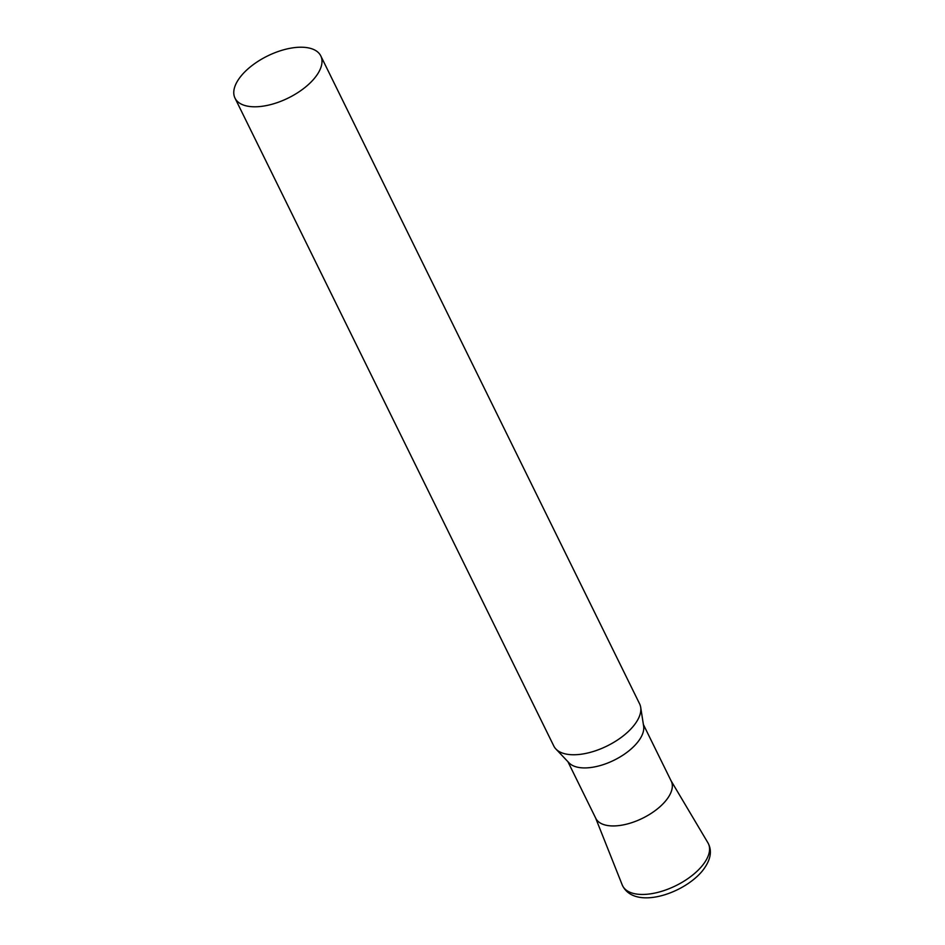 <?xml version="1.0" encoding="UTF-8"?>
<svg xmlns="http://www.w3.org/2000/svg" width="945" height="945" viewBox="0 0 945 945"><rect width="100%" height="100%" fill="white"/><g stroke="black" fill="none" stroke-linecap="round" stroke-linejoin="round"><path stroke-width="1.42" d="M234.998 98.115L553.829 746.066A47.805 23.436 -26.2 0 0 555.884 748.995A47.805 23.436 -26.2 0 0 571.831 754.724A47.805 23.436 -26.2 0 0 618.963 739.037A47.805 23.436 -26.2 0 0 640.686 707.273A47.805 23.436 -26.2 0 0 639.611 703.86L320.78 55.897A47.805 23.436 -26.2 0 0 302.778 47.25A47.805 23.436 -26.2 0 0 252.823 64.957A47.805 23.436 -26.2 0 0 234.998 98.115A47.805 23.436 -26.2 0 0 252.988 106.761A47.805 23.436 -26.2 0 0 302.943 89.054A47.805 23.436 -26.2 0 0 320.78 55.897M555.884 748.995L569.02 762.851A42.064 20.625 -26.2 0 0 583.053 767.895A42.064 20.625 -26.2 0 0 624.539 754.086A42.064 20.625 -26.2 0 0 643.639 726.138L640.686 707.273M567.91 761.682L595.763 818.299A42.064 20.625 -26.2 0 0 611.604 825.918A42.064 20.625 -26.2 0 0 655.558 810.326A42.064 20.625 -26.2 0 0 671.257 781.161L643.391 724.531M670.867 780.452A42.064 20.625 153.8 0 1 665.563 801.017A42.064 20.625 153.8 0 1 625.767 824.359A42.064 20.625 153.8 0 1 595.444 817.567M707.911 842.786A47.782 23.424 153.8 0 1 701.887 866.14A47.782 23.424 153.8 0 1 656.68 892.659A47.782 23.424 153.8 0 1 622.235 884.945C633.658 910.118 682.514 894.584 702.135 871.231C710.628 860.576 712.554 851.102 707.911 842.786L671.08 780.794M595.586 817.945L622.235 884.945"/></g></svg>

